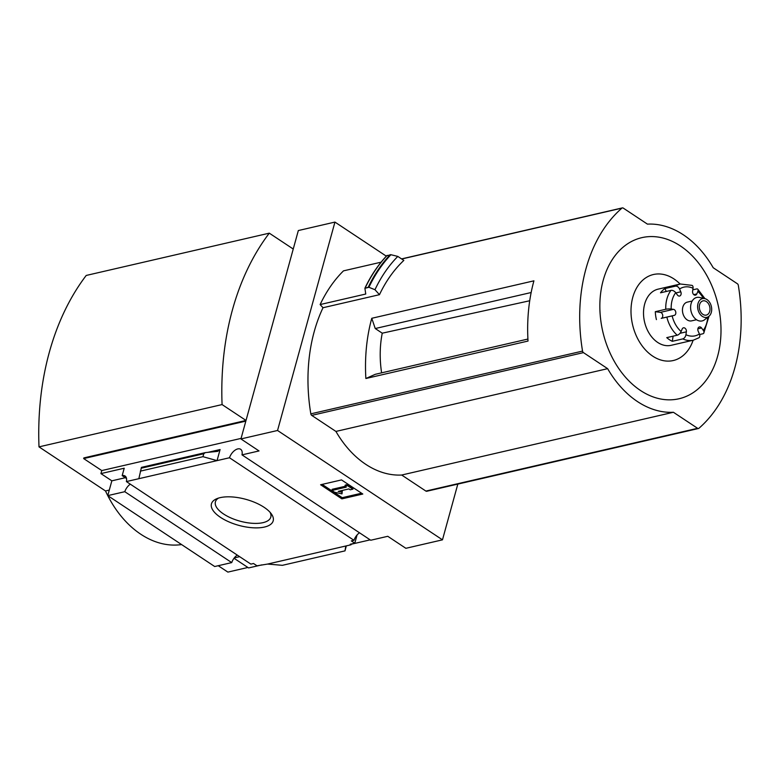 <?xml version="1.0" encoding="UTF-8"?>
<svg xmlns="http://www.w3.org/2000/svg" width="780" height="780" viewBox="0 0 780 780"><rect width="100%" height="100%" fill="white"/><g stroke="black" fill="none" stroke-linecap="round" stroke-linejoin="round"><path stroke-width="1.17" d="M386.324 256.162L334.942 222.085L277.543 430.482L240.932 438.935L259.019 450.938L241.995 454.867A9.224 5.138 -56.5 0 0 240.649 449.29A9.224 5.138 -56.5 0 0 229.486 457.753L353.974 540.306A9.224 5.138 123.5 0 1 359.492 532.769M353.974 540.306L351.341 540.91L354.793 543.202L357.065 534.983M354.793 543.202L350.22 544.264L351.019 544.791L351.224 544.03M267.589 564.067L345.784 546L345.014 550.865L282.399 565.325L267.589 564.067L256.981 565.802L253.519 563.511L250.887 564.115L126.389 481.572A9.224 5.138 -56.5 0 0 125.053 475.995A9.224 5.138 -56.5 0 0 122.177 475.615L126.516 478.501M345.784 546L351.019 544.791M239.655 556.667L234.293 557.905M264.478 527.046A32.019 13.484 15.4 0 1 222.593 518.671A32.019 13.484 15.4 0 1 216.635 498.781A32.019 13.484 15.4 0 1 245.895 499.346A32.019 13.484 15.4 0 1 271.323 513.844A32.019 13.484 15.4 0 1 264.478 527.046M229.486 457.753L126.389 481.572M234.01 558.265L248.605 567.938L261.787 564.895M370.178 539.858L351.166 544.245M130.299 484.156A9.224 5.138 -56.5 0 0 124.79 491.692L231.728 562.594A9.224 5.138 123.5 0 1 237.237 555.067M241.995 454.867L370.744 540.238L387.767 536.299L405.853 548.301L442.474 539.838L457.821 484.087M365.869 378.505L528.021 341.055A153.748 110.038 77 0 1 533.92 280.829L371.767 318.289A153.748 110.038 77 0 0 365.869 378.505L375.307 374.302L527.914 339.046M371.767 318.289L375.238 328.536L382.249 333.187L529.727 300.748M375.238 328.536L531.16 292.519M582.543 351.088A153.748 110.038 -103 0 1 621.913 208.133A1.921 1.375 -103 0 1 622.362 207.899A1.921 1.375 -103 0 1 623.259 208.094L647.449 224.133A95.326 68.221 -103 0 1 713.212 267.735L737.402 283.774A1.921 1.375 -103 0 1 738.309 285.314A153.748 110.038 -103 0 1 698.938 428.269A1.921 1.375 -103 0 1 698.49 428.503A1.921 1.375 -103 0 1 697.593 428.308L673.403 412.269A95.326 68.221 -103 0 1 607.639 368.667L583.45 352.619A1.921 1.375 -103 0 1 582.543 351.088L310.82 413.848A153.748 110.038 -103 0 1 323.008 307.729L379.47 294.684A153.748 110.038 -103 0 1 403.835 260.413L397.81 256.415L390.916 254.709A165.75 118.638 77 0 0 368.911 287.293L374.965 289.712L379.47 294.684M277.543 430.482L442.474 539.838M381.108 262.177L343.473 270.865A158.359 113.344 -103 0 0 320.131 304.561L323.008 307.729M698.49 428.503L426.767 491.264A1.921 1.375 -103 0 1 425.88 491.069L401.68 475.03A95.326 68.221 -103 0 1 335.927 431.428L311.727 415.389A1.921 1.375 -103 0 1 310.82 413.848M368.911 287.293L364.913 288.308L368.384 287.186M320.131 304.561L365.742 294.031L364.913 288.308M386.948 255.713L390.916 254.709M334.942 222.085L298.331 230.548L293.426 248.362L292.539 248.566M247.903 567.469L227.867 572.101L218.234 565.715M240.932 438.935L245.836 421.122L83.674 458.581L83.86 457.909L246.022 420.449L293.241 249.034L269.295 233.161L86.219 275.447A259.545 185.767 -103 0 0 39 446.872L222.076 404.576A259.545 185.767 -103 0 1 269.295 233.161M124.79 491.692L107.767 495.622L214.705 566.524L231.728 562.594M83.674 458.581L101.77 470.574L100.932 473.596L111.842 480.831L107.767 495.622M100.932 473.596L124.215 468.224L122.177 475.615M217.045 460.629L220.096 449.543L217.669 451.357L205.286 452.624L203.775 453.755L202.966 456.68L217.045 460.629M101.77 470.574L241.078 438.399M345.014 550.865L346.33 545.873M138.84 478.696L141.443 467.405M140.351 471.139L202.966 456.68M362.798 494.032L341.874 498.859L320.599 484.75L341.523 479.915L362.798 494.032M109.288 490.084L105.505 490.961L39 446.872M181.584 544.567A96.096 68.776 -103 0 1 105.505 490.961M246.022 420.449L222.076 404.576M270.046 512.284A28.733 12.1 15.4 0 1 270.806 517.101A28.733 12.1 15.4 0 1 262.987 522.658A28.733 12.1 15.4 0 1 231.075 518.017A28.733 12.1 15.4 0 1 215.407 501.842A28.733 12.1 15.4 0 1 218.527 498.089M341.874 498.859L342.206 497.689L361.569 493.214M322.15 484.39L342.206 497.689M331.87 490.474L346.252 487.149L344.926 486.262L347.539 485.667L352.862 489.187L350.24 489.791L348.913 488.914L338.227 491.38L341.962 492.2L341.991 493.877L334.532 492.238L331.87 490.474L332.192 489.294L345.023 486.33M341.991 493.877L342.284 491.02L340.997 490.737M344.926 486.262L345.248 485.092L347.86 484.487L347.539 485.667M352.862 489.187L353.184 488.017L347.86 484.487M341.962 492.2L342.284 491.02M111.842 480.831L125.336 477.711M397.81 256.415A161.05 115.264 77 0 0 374.965 289.712M401.68 475.03L673.403 412.269M335.927 431.428L607.639 368.667M680.335 245.905A82.67 59.173 77 0 0 600.922 321.497A82.67 59.173 77 0 0 700.021 387.202A82.67 59.173 77 0 0 680.335 245.905M680.14 284.056A44.128 31.58 77 0 0 673.959 278.938A44.128 31.58 77 0 0 633.029 296.449A44.128 31.58 77 0 0 651.388 355.212A44.128 31.58 77 0 0 693.118 340.236M382.249 333.187A90.129 64.506 77 0 0 381.605 372.85M675.889 292.929L680.794 291.798L679.565 289A3.841 2.594 -123.4 0 0 675.422 286.153L664.96 288.561A28.831 20.631 -103 0 0 660.514 292.802L670.975 290.384A3.841 2.301 37.1 0 1 675.704 292.675A24.98 17.881 77 0 0 671.2 309.046A3.841 0.702 177.9 0 0 665.769 309.27L655.307 311.688L660.397 312.37A3.071 2.203 -103 0 1 662.717 315.266A3.071 2.203 -103 0 1 661.225 318.377L672.155 315.91A24.98 17.881 77 0 0 681.115 331.529A3.841 1.891 131.5 0 1 677.216 335.215L666.754 337.633A28.831 20.631 -103 0 0 672.311 341.318L682.773 338.9A3.841 2.35 -65.2 0 0 685.932 334.718A24.98 17.881 77 0 0 699.407 333.976A3.841 2.594 56.6 0 1 698.909 337.789L693.352 340.177A28.831 20.631 77 0 1 682.773 338.9M693.781 294.635L696.813 293.943A3.071 2.203 -103 0 1 695.497 295.162A3.071 2.203 -103 0 1 692.591 291.145L693.04 288.259A3.841 2.35 114.8 0 0 692.035 285.373L680.384 284.008L658.144 289.136A28.831 20.631 77 0 0 644.533 321.867A28.831 20.631 77 0 0 671.122 345.316L693.352 340.177M692.796 289.828L696.52 288.971A3.841 1.891 -48.5 0 1 697.778 289.175A3.841 1.891 -48.5 0 1 697.846 291.447L696.813 293.943M699.611 334.532L702.76 333.801A3.841 2.301 -142.9 0 0 703.716 333.226A3.841 2.301 -142.9 0 0 703.258 330.301A24.98 17.881 77 0 0 707.723 317.255M656.409 319.605A28.831 20.631 -103 0 1 655.307 311.688M692.201 301.002L687.317 302.123A9.613 6.874 77 0 0 682.783 313.034A9.613 6.874 77 0 0 691.645 320.853L696.52 319.722M680.794 291.798A3.071 2.203 -103 0 1 679.594 296.039A3.071 2.203 -103 0 1 677.42 295.015L675.704 292.675M660.397 312.37L673.471 309.348L671.2 309.046M673.471 309.348A3.071 2.203 -103 0 1 675.792 312.244A3.071 2.203 -103 0 1 674.31 315.354L672.155 315.91M679.994 333.304L686.371 331.831A3.071 2.203 -103 0 0 683.465 327.815A3.071 2.203 -103 0 0 682.159 329.033L681.115 331.529M686.371 331.831L685.932 334.718M697.866 328.819L701.551 327.961A3.071 2.203 -103 0 0 699.377 326.937A3.071 2.203 -103 0 0 698.168 331.178L699.407 333.976M701.551 327.961L703.258 330.301M704.779 298.623L699.582 297.463A12.041 8.619 77 0 0 691.021 311.132A12.041 8.619 77 0 0 704.71 319.663L708.874 316.339A9.613 6.874 77 0 0 711.614 307.934A9.613 6.874 77 0 0 706.963 299.578A9.613 6.874 77 0 0 704.779 298.623A9.613 6.874 77 0 0 697.954 309.533A9.613 6.874 77 0 0 708.874 316.339M706.407 301.597A7.303 5.226 77 0 0 703.014 300.865A7.303 5.226 77 0 0 699.562 309.163A7.303 5.226 77 0 0 706.3 315.101A7.303 5.226 77 0 0 710.005 309.133A7.303 5.226 77 0 0 706.407 301.597M673.091 336.17L672.311 341.318M664.96 288.561L666.247 291.476M401.7 258.999L621.913 208.133M208.006 452.332L220.096 449.543M141.151 468.224L203.775 453.755M387.182 255.372A166.043 118.843 77 0 0 365.245 287.84M390.215 254.67A166.043 118.843 77 0 0 368.277 287.147M425.88 491.069L697.593 428.308M311.727 415.389L583.45 352.619M670.975 290.384A28.831 20.631 77 0 0 665.769 309.27M680.384 284.008A28.831 20.631 77 0 0 675.422 286.153M666.871 317.187A28.831 20.631 77 0 0 677.216 335.215M703.346 298.301A24.98 17.881 77 0 0 697.846 291.447M693.04 288.259A24.98 17.881 77 0 0 679.565 289M661.225 318.377L674.31 315.354M141.434 467.376L205.286 452.624M386.977 255.469C378.271 264.654 370.929 275.535 364.942 288.103M401.563 258.901L622.362 207.899M709.02 316.222L703.716 333.226M704.964 298.672L697.778 289.175"/></g></svg>
